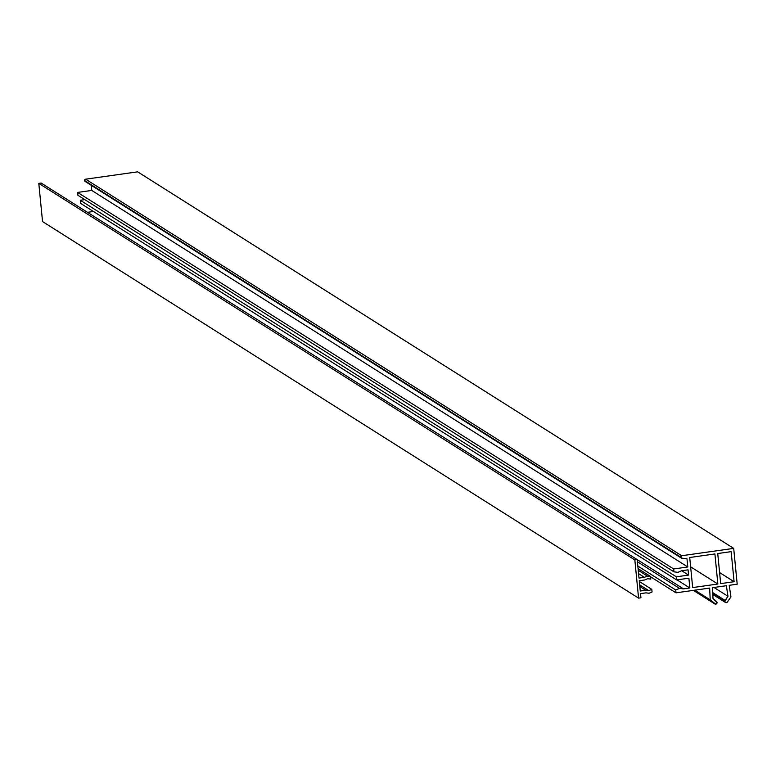 <?xml version="1.0" encoding="UTF-8"?>
<svg xmlns="http://www.w3.org/2000/svg" width="776" height="776" viewBox="0 0 776 776"><rect width="100%" height="100%" fill="white"/><g stroke="black" fill="none" stroke-linecap="round" stroke-linejoin="round"><path stroke-width="1.16" d="M84.574 180.546A1.222 1.164 122.3 0 0 85.564 181.584L680.61 557.1L84.574 180.546L85.641 179.188L137.653 171.835L85.641 179.188A1.222 1.164 122.3 0 0 84.574 180.546M681.6 558.128A1.222 1.164 -57.7 0 1 680.61 557.1L681.6 558.128L686.983 558.807L687.788 566.975L673.665 568.973L673.946 571.834L677.933 572.339L681.716 570.738L688.069 569.836L688.584 575.084L676.342 576.82L676.643 579.924L688.884 578.188L689.845 587.975L683.491 588.877L679.504 588.373L675.721 589.973L676.003 592.835L709.662 588.082L710.205 599.858L715.695 604.164L717.053 602.593L712.989 598.422L712.494 587.684L726.365 585.715L727.966 596.298L724.813 601.419L712.775 593.815L724.813 601.419L725.463 602.477A1.465 1.397 -57.7 0 1 725.075 600.411L712.717 592.602L725.075 600.411L727.966 596.298L713.988 587.471L727.966 596.298L726.365 585.715L712.494 587.684L712.989 598.422L716.587 601.613A1.465 1.397 -57.7 0 1 714.851 603.961A1.465 1.397 -57.7 0 1 714.677 603.825L693.385 590.381L714.677 603.825L710.205 599.858L694.869 590.167L710.205 599.858L709.662 588.082L676.003 592.835L650.569 576.772L676.003 592.835L675.721 589.973L637.823 566.024L675.721 589.973L679.504 588.373L637.406 561.775L679.504 588.373L683.491 588.877L637.193 559.622L683.491 588.877L689.845 587.975L677.012 579.866L689.845 587.975L688.884 578.188L676.643 579.924L80.607 203.38L80.306 200.276L80.607 203.38L676.643 579.924L676.342 576.82L80.306 200.276L84.797 199.636L80.306 200.276L676.342 576.82L688.584 575.084L681.697 570.738L688.069 569.836L688.584 575.084L681.697 570.738L677.933 572.339L673.946 571.834L77.91 195.29L77.629 192.419L77.91 195.29L673.946 571.834L673.665 568.973L77.629 192.419L91.752 190.43L77.629 192.419L673.665 568.973L687.788 566.975L91.752 190.43L91.248 185.299L91.752 190.43L687.788 566.975L686.983 558.807L681.6 558.128M727.364 602.03A1.465 1.397 -57.7 0 1 725.444 602.457L727.063 602.351L730.953 596.928L729.197 585.317L737.2 584.192L733.689 548.38L681.677 555.732L680.61 557.1A1.222 1.164 -57.7 0 1 681.677 555.732L85.641 179.188L681.677 555.732L733.689 548.38L137.653 171.835L733.689 548.38L737.2 584.192L729.197 585.317L730.953 596.928L727.364 602.03M717.858 584.018L692.667 587.577L689.718 557.507L714.909 553.948L717.858 584.018L690.63 566.82L717.858 584.018L714.909 553.948L689.718 557.507L692.667 587.577L717.858 584.018M734.096 581.719L720.681 583.62L717.732 553.54L731.147 551.649L734.096 581.719L719.595 572.562L734.096 581.719L731.147 551.649L717.732 553.54L720.681 583.62L734.096 581.719M93.44 211.479L87.484 212.323L93.44 211.479M38.8 183.388L634.836 559.933L638.58 598.131L42.544 221.577L38.8 183.388L41.157 183.058L637.193 559.603L41.157 183.058L38.8 183.388L634.836 559.933L637.193 559.603L634.836 559.933L638.58 598.131L640.937 597.792L640.52 593.621L645.942 592.854L649.075 593.252L652.053 591.991L651.801 589.362L639.337 581.486L651.801 589.362L648.823 590.623L639.667 584.842L648.823 590.623L645.68 590.226L639.831 586.53L645.68 590.226L640.268 590.992L639.259 580.729L644.672 579.963L647.65 578.702L650.792 579.1L650.54 576.471L638.076 568.595L650.54 576.471L647.397 576.073L638.241 570.292L647.397 576.073L644.419 577.334L638.57 573.639L644.419 577.334L639.007 578.101L637.193 559.603L639.007 578.101L644.419 577.334L647.397 576.073L650.54 576.471L650.792 579.1L647.65 578.702L644.672 579.963L639.259 580.729L640.268 590.992L645.68 590.226L648.823 590.623L651.801 589.362L652.053 591.991L649.075 593.252L645.942 592.854L640.52 593.621L640.937 597.792L638.58 598.131L42.544 221.577L38.8 183.388M85.098 181.419L681.134 557.963M712.804 594.474L725.444 602.457M714.832 603.941L693.366 590.381"/></g></svg>
